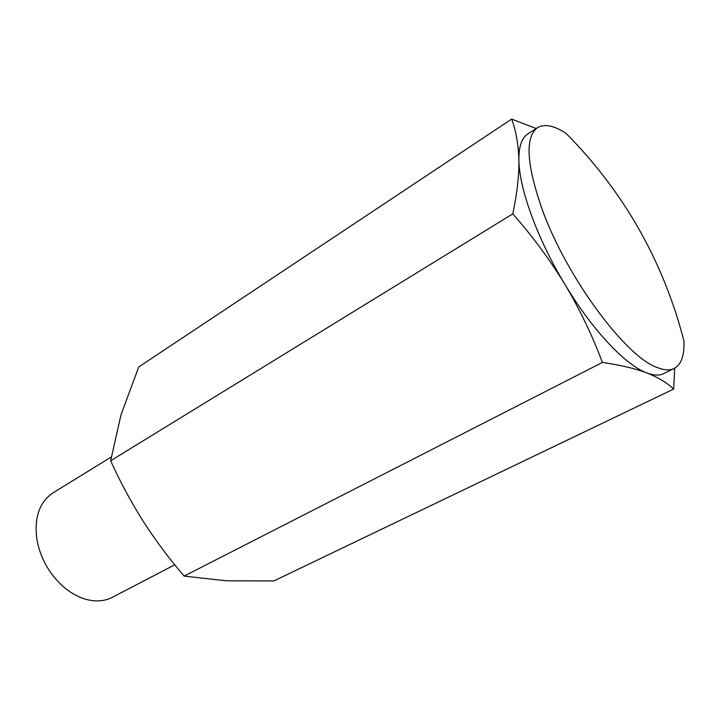<?xml version="1.0" encoding="UTF-8"?>
<svg xmlns="http://www.w3.org/2000/svg" width="720" height="720" viewBox="0 0 720 720"><rect width="100%" height="100%" fill="white"/><g stroke="black" fill="none" stroke-linecap="round" stroke-linejoin="round"><path stroke-width="1.08" d="M674.739 368.172L673.614 389.088L273.87 580.932L226.35 580.806L184.113 576.081C169.056 558.513 155.394 540.189 143.1 521.109C130.995 501.921 120.177 481.815 110.655 460.773L121.005 414.819L138.717 366.984L511.65 119.079C515.997 130.698 518.409 144.324 518.886 159.957C519.093 175.788 517.059 193.752 512.784 213.876L110.655 460.773M673.614 389.088C667.35 382.941 658.44 377.559 646.875 372.951C634.995 368.487 620.172 364.986 602.406 362.448L184.113 576.081M536.193 128.529L511.65 119.079M174.753 564.795L112.365 597.303C107.46 599.859 101.988 601.056 95.976 600.903C85.239 600.471 74.682 596.016 64.296 587.52C49.518 574.587 40.365 558.45 36.828 539.127C34.128 517.374 39.537 501.939 53.055 492.84L111.258 456.975M674.181 368.46L663.714 373.59C659.349 375.741 653.733 375.525 646.875 372.951C625.716 365.328 592.326 330.174 564.966 284.472C537.381 239.022 519.039 188.199 518.886 159.957C518.778 146.583 521.712 137.952 527.715 134.046L537.489 127.683C544.455 123.561 554.022 125.487 566.199 133.479C624.024 192.051 663.264 261.171 683.928 340.839C684.549 355.383 681.3 364.59 674.181 368.46C669.906 370.566 664.371 370.296 657.585 367.659C626.247 357.561 566.514 277.308 542.124 209.259C526.437 164.241 524.889 137.052 537.489 127.683M512.784 213.876C532.413 236.124 549.81 259.659 564.966 284.472C579.807 309.465 592.29 335.457 602.406 362.448"/></g></svg>
